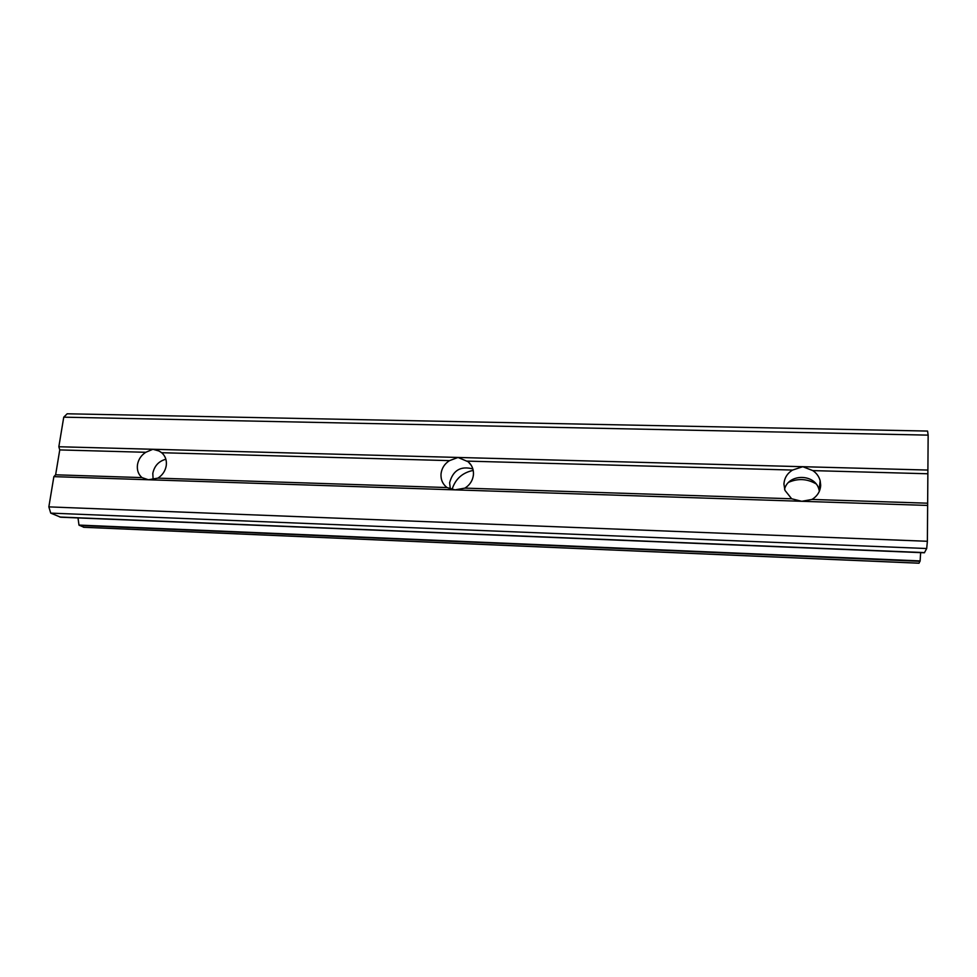 <?xml version="1.0" encoding="UTF-8"?>
<svg xmlns="http://www.w3.org/2000/svg" width="977" height="977" viewBox="0 0 977 977"><rect width="100%" height="100%" fill="white"/><g stroke="black" fill="none" stroke-linecap="round" stroke-linejoin="round"><path stroke-width="1.47" d="M165.882 459.239C158.75 461.168 154.39 465.882 152.803 473.369L153.108 479.389M137.476 464.722C138.429 459.385 141.201 455.245 145.781 452.29L152.9 449.273L158.982 451.008L161.657 452.717C165.357 455.917 166.884 460.216 166.261 465.589C165.321 470.963 162.536 475.14 157.92 478.132L148.37 479.756L141.983 477.606C138.319 474.37 136.817 470.071 137.476 464.722M145.781 452.29L59.756 449.921L58.84 446.745L458.042 457.456L468.227 461.779C472.038 465.186 473.772 469.534 473.43 474.81C472.746 480.525 469.913 484.958 464.918 488.121L455.026 489.868L53.869 476.642L55.628 474.798L141.983 477.606M161.657 452.717L449.518 460.631L458.042 457.456L927.894 470.059L928.15 435.131L63.749 417.167L58.84 446.745M53.869 476.642L48.85 506.88L50.731 513.12L60.647 517.212L924.389 552.774L926.697 548.524L927.381 541.282L927.637 505.439L455.026 489.868L446.965 487.547L157.92 478.132M446.965 487.547L446.892 487.486C442.605 484.03 440.651 479.487 441.03 473.833C441.751 468.166 444.572 463.77 449.518 460.631M55.628 474.798L59.756 449.921M472.868 468.936C460.704 465.699 452.962 470.316 449.615 482.76L450.348 489.123M919.003 563.179L920.126 560.92L78.978 525.076L83.851 527.262M78.978 525.076L78.013 517.932M928.15 435.131L927.564 431.065L67.181 413.784L63.749 417.167M467.385 461.12L792.555 470.059L802.801 466.713L812.827 470.609C816.552 473.137 818.995 476.495 820.155 480.684L820.68 485.227C820.326 491.333 817.431 496.06 812.009 499.43L801.763 501.299L791.651 498.771L464.918 488.121M791.651 498.771L784.934 490.332L783.933 484.128C784.323 478.083 787.193 473.393 792.555 470.059M927.637 505.439L927.894 470.059M920.126 560.92L920.652 552.616M927.564 473.76L812.827 470.609M820.497 487.279L819.52 486.387M815.905 483.762C807.124 478.767 798.099 478.254 788.842 482.223M473.222 470.413C462.402 472.624 455.331 478.999 452.021 489.538M48.85 506.88L927.381 541.282M926.697 548.524L50.731 513.12M819.361 491.211L819.105 490.027C815.685 473.674 788.598 473.124 784.555 489.184M812.009 499.43L927.344 503.192M59.805 517.028L924.584 552.603M919.064 563.179L83.546 527.25M79.332 525.431L920.041 561.311M158.982 451.008L160.79 452.095M468.227 461.779L471.28 465.345M919.027 563.216L83.704 527.287M820.155 480.684L819.105 490.027"/></g></svg>
